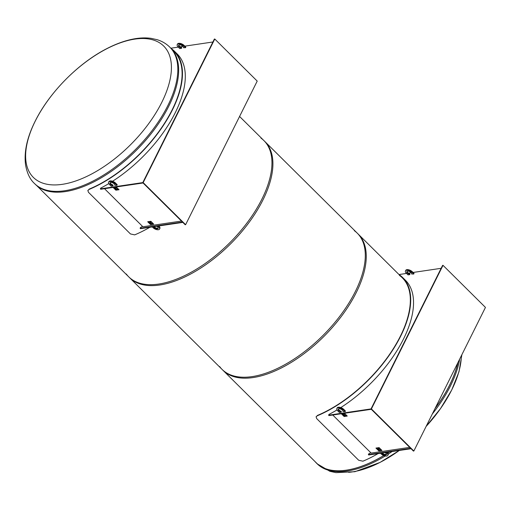 <?xml version="1.0" encoding="UTF-8"?>
<svg xmlns="http://www.w3.org/2000/svg" width="511" height="511" viewBox="0 0 511 511"><rect width="100%" height="100%" fill="white"/><g stroke="black" fill="none" stroke-linecap="round" stroke-linejoin="round"><path stroke-width="0.77" d="M34.537 183.558L35.368 184.375A96.042 47.734 -45.2 0 0 65.395 191.58A96.042 47.734 -45.2 0 0 154.974 128.651A96.042 47.734 -45.2 0 0 170.617 47.97L169.793 47.153C166.273 43.703 162.064 41.219 157.164 39.698L151.122 38.351C145.143 37.533 138.73 37.859 131.87 39.328C123.943 41.027 115.722 44.061 107.208 48.43C78.541 62.917 49.203 92.587 35.093 121.356C27.102 137.331 23.921 151.799 25.55 164.753C27.006 173.178 30.002 179.444 34.537 183.558A96.042 47.734 -45.2 0 0 64.571 190.763A96.042 47.734 -45.2 0 0 154.15 127.833A96.042 47.734 -45.2 0 0 169.793 47.153M35.265 121.081A92.523 45.984 -45.2 0 0 98.751 169.946A92.523 45.984 -45.2 0 0 161.482 44.131A92.523 45.984 -45.2 0 0 35.265 121.081M457.997 362.471A96.042 47.734 134.8 0 1 434.97 408.659M389.516 451.909A96.042 47.734 134.8 0 1 387.753 453.065M386.405 453.928A96.042 47.734 134.8 0 1 385.441 454.535M383.755 455.569A96.042 47.734 134.8 0 1 316.366 463.017A96.042 47.734 134.8 0 1 315.07 461.618M461.216 358.779A92.523 45.984 134.8 0 1 426.104 426.442M385.211 456.004A96.042 47.734 134.8 0 1 317.197 463.835L329.87 471.302L335.944 472.649L354.896 471.71L380.107 462.385L399.283 450.466A92.523 45.984 134.8 0 1 348.611 472.336M354.34 230.685A95.966 47.695 134.8 0 1 357.253 233.15A95.966 47.695 134.8 0 1 323.552 334.877A95.966 47.695 134.8 0 1 222.113 369.44A95.966 47.695 134.8 0 1 219.621 366.547M222.113 369.44L316.424 462.96A95.966 47.695 -45.2 0 0 383.704 455.55M385.371 454.528A95.966 47.695 -45.2 0 0 386.386 453.889M387.728 453.033A95.966 47.695 -45.2 0 0 389.42 451.922M435.065 408.461A95.966 47.695 -45.2 0 0 457.901 362.669M260.993 138.123A95.966 47.695 134.8 0 1 263.912 140.589A95.966 47.695 134.8 0 1 230.206 242.316A95.966 47.695 134.8 0 1 128.766 276.879A95.966 47.695 134.8 0 1 126.274 273.985M128.766 276.879L223.077 370.398A95.966 47.695 -45.2 0 0 324.517 335.836A95.966 47.695 -45.2 0 0 358.224 234.108L263.912 140.589M36.773 185.659L129.73 277.837A95.966 47.695 -45.2 0 0 231.17 243.274A95.966 47.695 -45.2 0 0 264.877 141.547L239.576 116.463M371.031 408.909L328.599 415.194L328.988 414.415A96.426 47.925 -45.2 0 0 337.017 409.924M371.305 409.298L328.975 415.571L328.599 415.194M338.461 409.043A96.426 47.925 -45.2 0 0 338.844 408.806M340.792 407.58A96.426 47.925 -45.2 0 0 405.44 280.284L402.636 277.505A96.426 47.925 134.8 0 1 394.281 347.614A96.426 47.925 134.8 0 1 317.178 415.833L316.162 416.74M402.636 277.505A96.426 47.925 134.8 0 0 398.995 274.541L406.532 273.436M408.525 273.136L411.227 272.74M413.073 272.465L441.134 268.313M413.853 451.015L485.45 307.411L443.011 265.324L371.408 408.928L413.853 451.015L413.431 451.079L370.992 408.992L442.59 265.388L443.011 265.324M370.992 408.992L371.408 408.928M410.678 448.345L368.348 454.611L368.738 453.832A96.426 47.925 -45.2 0 0 370.801 452.746M368.348 454.611L368.725 454.988L411.055 448.722M378.089 453.602A96.426 47.925 -45.2 0 1 362.919 461.19L358.696 460.264L316.724 418.643L316.105 416.906L317.178 415.833M317.274 415.494A95.966 47.695 -45.2 0 0 394 347.601A95.966 47.695 -45.2 0 0 402.317 277.831A95.966 47.695 -45.2 0 0 399.398 275.365M332.744 415.009L371.146 453.085L409.701 447.381M380.503 453.244L381.174 453.915A4.209 2.018 -153.5 0 0 385.007 455.959A4.209 2.018 -153.5 0 0 387.817 455.365A4.209 2.018 -153.5 0 0 386.929 453.059L386.252 452.395M385.051 452.574A2.676 1.284 26.5 0 1 386.45 454.681A2.676 1.284 26.5 0 1 384.144 454.918A2.676 1.284 26.5 0 1 381.704 453.065M387.044 452.273L387.229 452.459A4.209 2.018 26.5 0 1 388.117 454.764L387.817 455.365M382.343 452.97A2.676 1.284 -153.5 0 0 386.514 454.336M336.851 408.545L337.151 407.944A4.209 2.018 26.5 0 1 339.962 407.344A4.209 2.018 26.5 0 1 343.794 409.394L345.449 411.029L345.149 411.63L343.494 409.994A4.209 2.018 -153.5 0 0 339.662 407.944A4.209 2.018 -153.5 0 0 336.851 408.545A4.209 2.018 -153.5 0 0 337.745 410.844L339.393 412.486L341.227 412.211L340.926 411.917A2.676 1.284 26.5 0 1 338.225 409.228A2.676 1.284 26.5 0 1 341.188 409.266A2.676 1.284 26.5 0 1 343.022 411.611L345.149 411.63M338.454 408.966A2.676 1.284 -153.5 0 0 341.227 411.317L341.227 412.211M341.227 411.317L340.926 411.917M405.459 270.945L405.753 270.345A4.209 2.018 26.5 0 1 408.564 269.751A4.209 2.018 26.5 0 1 412.403 271.795L414.051 273.436L413.75 274.037L412.102 272.395A4.209 2.018 -153.5 0 0 408.27 270.351A4.209 2.018 -153.5 0 0 405.459 270.945A4.209 2.018 -153.5 0 0 406.347 273.251L407.995 274.886L409.828 274.618L409.535 274.324A2.676 1.284 26.5 0 1 406.826 271.628A2.676 1.284 26.5 0 1 409.79 271.667A2.676 1.284 26.5 0 1 411.623 274.011L413.75 274.037M407.056 271.367A2.676 1.284 -153.5 0 0 409.828 273.717L409.828 274.618M409.828 273.717L409.535 274.324M343.929 415.124L343.929 415.13A0.798 0.383 26.5 0 1 343.59 414.791L343.929 415.13A0.798 0.383 -153.5 0 1 343.59 414.785M343.213 413.463A2.293 1.105 26.5 0 1 345.845 414.651A2.293 1.105 26.5 0 1 346.33 415.903A2.293 1.105 26.5 0 1 345.692 416.28A2.293 1.105 26.5 0 1 342.709 415.111A2.293 1.105 26.5 0 1 342.217 413.853A2.293 1.105 26.5 0 1 342.568 413.559M346.33 415.903A2.293 1.105 26.5 0 1 345.685 416.286A2.293 1.105 26.5 0 1 342.702 415.111A2.293 1.105 26.5 0 1 342.217 413.859M344.612 415.047L343.941 414.715M344.51 414.28L343.903 413.68A2.082 0.996 -153.5 0 0 342.408 413.948L342.408 413.948A2.082 0.996 -153.5 0 0 343.769 415.743A2.082 0.996 -153.5 0 0 346.107 415.865L345.5 415.258L344.765 415.366A0.798 0.383 26.5 0 1 344.127 415.239L343.743 415.13L343.858 415.513L342.562 414.357L343.539 414.657A0.798 0.383 26.5 0 1 343.558 414.523A0.798 0.383 26.5 0 1 343.782 414.389L344.51 414.28L343.903 413.68A2.082 0.996 -153.5 0 0 342.408 413.955L342.408 413.955M343.992 415.532L342.562 414.357M343.743 415.13L344.127 415.239A0.798 0.383 26.5 0 0 344.765 415.373L345.5 415.264L346.107 415.865M341.322 413.738L344.12 416.516L347.256 416.05L344.459 413.278M344.465 413.278L347.256 416.05M378.587 449.488L378.587 449.495A0.798 0.383 26.5 0 1 378.249 449.163L378.249 449.163A0.798 0.383 -153.5 0 0 378.587 449.488L378.242 449.169M380.989 450.274A2.293 1.105 26.5 0 1 380.35 450.651L381.915 450.421L380.503 449.016L379.085 447.617L377.52 447.847A2.293 1.105 26.5 0 1 380.503 449.016A2.293 1.105 26.5 0 1 380.989 450.274A2.293 1.105 26.5 0 1 380.35 450.651A2.293 1.105 26.5 0 1 377.367 449.482A2.293 1.105 26.5 0 1 376.882 448.224A2.293 1.105 26.5 0 1 377.52 447.847L375.949 448.077L377.367 449.482A2.293 1.105 26.5 0 1 376.882 448.224M379.271 449.412L378.6 449.086M379.168 448.652L378.562 448.045A2.082 0.996 -153.5 0 0 377.073 448.319L377.067 448.319A2.082 0.996 -153.5 0 0 378.427 450.114A2.082 0.996 -153.5 0 0 380.765 450.236L380.158 449.629L379.43 449.737A0.798 0.383 26.5 0 1 378.792 449.603L378.402 449.501L378.517 449.884L377.227 448.728L378.197 449.022A0.798 0.383 26.5 0 1 378.217 448.894A0.798 0.383 26.5 0 1 378.44 448.76L379.168 448.652L378.562 448.051A2.082 0.996 -153.5 0 0 377.067 448.319M378.651 449.897L377.22 448.728M380.35 450.651A2.293 1.105 26.5 0 1 377.367 449.482L378.779 450.887L380.35 450.651M378.402 449.501L378.785 449.603A0.798 0.383 26.5 0 0 379.424 449.737L380.158 449.629L380.765 450.236M375.949 448.077L379.092 447.61L381.921 450.415M142.793 182.593L100.36 188.878L100.75 188.093A96.426 47.925 -45.2 0 0 108.786 183.602M143.067 182.983L100.737 189.249L100.36 188.878M110.229 182.727A96.426 47.925 -45.2 0 0 110.606 182.484M112.554 181.258A96.426 47.925 -45.2 0 0 177.208 53.968L174.398 51.183A96.426 47.925 134.8 0 1 166.043 121.299A96.426 47.925 134.8 0 1 88.94 189.511L87.93 190.424M170.859 48.213L178.294 47.114M180.287 46.82L182.989 46.418M184.835 46.143L212.895 41.991M185.614 224.693L257.212 81.089L214.773 39.008L143.176 182.612L185.614 224.693L185.193 224.757L142.754 182.676L214.352 39.066L214.773 39.008M142.754 182.676L143.176 182.612M182.44 222.03L140.11 228.296L140.499 227.51A96.426 47.925 -45.2 0 0 142.563 226.424M140.11 228.296L140.487 228.666L182.817 222.4M149.851 227.28A96.426 47.925 -45.2 0 1 134.68 234.868L130.458 233.942L88.486 192.328L87.866 190.59L88.94 189.511M89.035 189.179A95.966 47.695 -45.2 0 0 165.762 121.279A95.966 47.695 -45.2 0 0 174.079 51.509L171.92 49.369M171.064 48.424A96.426 47.925 134.8 0 1 174.398 51.183M104.506 188.693L142.908 226.769L181.462 221.059M152.265 226.922L152.936 227.593A4.209 2.018 -153.5 0 0 156.768 229.643A4.209 2.018 -153.5 0 0 159.579 229.043A4.209 2.018 -153.5 0 0 158.691 226.743L158.014 226.073M156.813 226.252A2.676 1.284 26.5 0 1 158.212 228.36A2.676 1.284 26.5 0 1 155.912 228.596A2.676 1.284 26.5 0 1 153.466 226.743M158.806 225.958L158.991 226.143A4.209 2.018 26.5 0 1 159.879 228.443L159.579 229.043M154.111 226.654A2.676 1.284 -153.5 0 0 158.276 228.021M108.613 182.223L108.913 181.622A4.209 2.018 26.5 0 1 111.724 181.028A4.209 2.018 26.5 0 1 115.556 183.072L117.211 184.714L116.91 185.314L115.262 183.673A4.209 2.018 -153.5 0 0 111.43 181.629A4.209 2.018 -153.5 0 0 108.613 182.223A4.209 2.018 -153.5 0 0 109.507 184.528L111.155 186.164L112.988 185.895L112.688 185.602A2.676 1.284 26.5 0 1 109.986 182.906A2.676 1.284 26.5 0 1 112.95 182.944A2.676 1.284 26.5 0 1 114.783 185.289L116.91 185.314M110.216 182.644A2.676 1.284 -153.5 0 0 112.988 185.001L112.988 185.895M112.988 185.001L112.688 185.602M177.221 44.629L177.521 44.023A4.209 2.018 26.5 0 1 180.332 43.429A4.209 2.018 26.5 0 1 184.164 45.479L185.812 47.114L185.512 47.715L183.864 46.079A4.209 2.018 -153.5 0 0 180.032 44.029A4.209 2.018 -153.5 0 0 177.221 44.629A4.209 2.018 -153.5 0 0 178.109 46.929L179.757 48.564L181.59 48.296L181.296 48.002A2.676 1.284 26.5 0 1 178.588 45.307A2.676 1.284 26.5 0 1 181.552 45.351A2.676 1.284 26.5 0 1 183.385 47.695L185.512 47.715M178.824 45.051A2.676 1.284 -153.5 0 0 181.597 47.402L181.59 48.296M181.597 47.402L181.296 48.002M115.69 188.802L115.69 188.808A0.798 0.383 26.5 0 1 115.352 188.47L115.352 188.47A0.798 0.383 -153.5 0 0 115.69 188.802L115.345 188.482M114.975 187.141A2.293 1.105 26.5 0 1 117.607 188.329A2.293 1.105 26.5 0 1 118.092 189.587A2.293 1.105 26.5 0 1 117.453 189.964A2.293 1.105 26.5 0 1 114.47 188.795A2.293 1.105 26.5 0 1 113.985 187.537A2.293 1.105 26.5 0 1 114.33 187.237M118.092 189.587A2.293 1.105 26.5 0 1 117.453 189.964A2.293 1.105 26.5 0 1 114.47 188.795A2.293 1.105 26.5 0 1 113.985 187.537M116.374 188.725L115.703 188.393M116.272 187.965L115.665 187.358A2.082 0.996 -153.5 0 0 114.177 187.633L114.177 187.633A2.082 0.996 -153.5 0 0 115.531 189.428A2.082 0.996 -153.5 0 0 117.869 189.549L117.262 188.942L116.534 189.051A0.798 0.383 26.5 0 1 115.895 188.917L115.505 188.815L115.62 189.198L114.33 188.035L115.301 188.335A0.798 0.383 26.5 0 1 115.32 188.201A0.798 0.383 26.5 0 1 115.543 188.074L116.272 187.965L115.665 187.365A2.082 0.996 -153.5 0 0 114.17 187.633L114.17 187.633M115.754 189.211L114.323 188.042M115.505 188.815L115.888 188.917A0.798 0.383 26.5 0 0 116.527 189.051L117.262 188.942L117.869 189.549M113.084 187.422L115.882 190.194L119.018 189.734L116.221 186.956L119.025 189.728M150.355 223.173L150.349 223.179A0.798 0.383 26.5 0 1 150.01 222.841L150.01 222.841A0.798 0.383 -153.5 0 0 150.355 223.173L150.01 222.847M152.751 223.952A2.293 1.105 26.5 0 1 152.112 224.335L153.683 224.099L150.854 221.295L149.282 221.525A2.293 1.105 26.5 0 1 152.265 222.7A2.293 1.105 26.5 0 1 152.751 223.952A2.293 1.105 26.5 0 1 152.112 224.329A2.293 1.105 26.5 0 1 149.129 223.16A2.293 1.105 26.5 0 1 148.644 221.908A2.293 1.105 26.5 0 1 149.282 221.525L147.711 221.761L149.129 223.16A2.293 1.105 26.5 0 1 148.644 221.908M151.032 223.096L150.362 222.764M150.93 222.336L150.323 221.729A2.082 0.996 -153.5 0 0 148.835 221.998L148.835 221.998A2.082 0.996 -153.5 0 0 150.189 223.792A2.082 0.996 -153.5 0 0 152.527 223.914L151.92 223.307L151.192 223.416A0.798 0.383 26.5 0 1 150.553 223.288L150.164 223.179L150.279 223.569L148.988 222.406L149.966 222.707A0.798 0.383 26.5 0 1 149.979 222.572A0.798 0.383 26.5 0 1 150.202 222.445L150.93 222.336L150.323 221.729A2.082 0.996 -153.5 0 0 148.835 222.004L148.835 222.004M150.413 223.575L148.982 222.406M152.112 224.335A2.293 1.105 26.5 0 1 149.129 223.16L150.541 224.565L152.112 224.335M150.164 223.186L150.553 223.288A0.798 0.383 26.5 0 0 151.192 223.422L151.92 223.313L152.527 223.914M147.711 221.761L150.854 221.289L153.683 224.099M459.638 359.188A96.042 47.734 134.8 0 1 432.319 413.974M392.122 451.52A96.042 47.734 134.8 0 1 388.213 454.119M386.929 453.059L387.229 452.459M343.794 409.394L343.494 409.994M412.403 271.795L412.102 272.395M158.691 226.743L158.991 226.143M115.556 183.072L115.262 183.673M184.164 45.479L183.864 46.079M316.366 463.017L317.197 463.835M461.88 354.685L459.006 371.721L451.724 389.976L440.527 408.557L426.097 426.449M357.253 233.15L402.317 277.831M316.2 416.567L316.105 416.906M87.962 190.252L87.866 190.59"/></g></svg>
